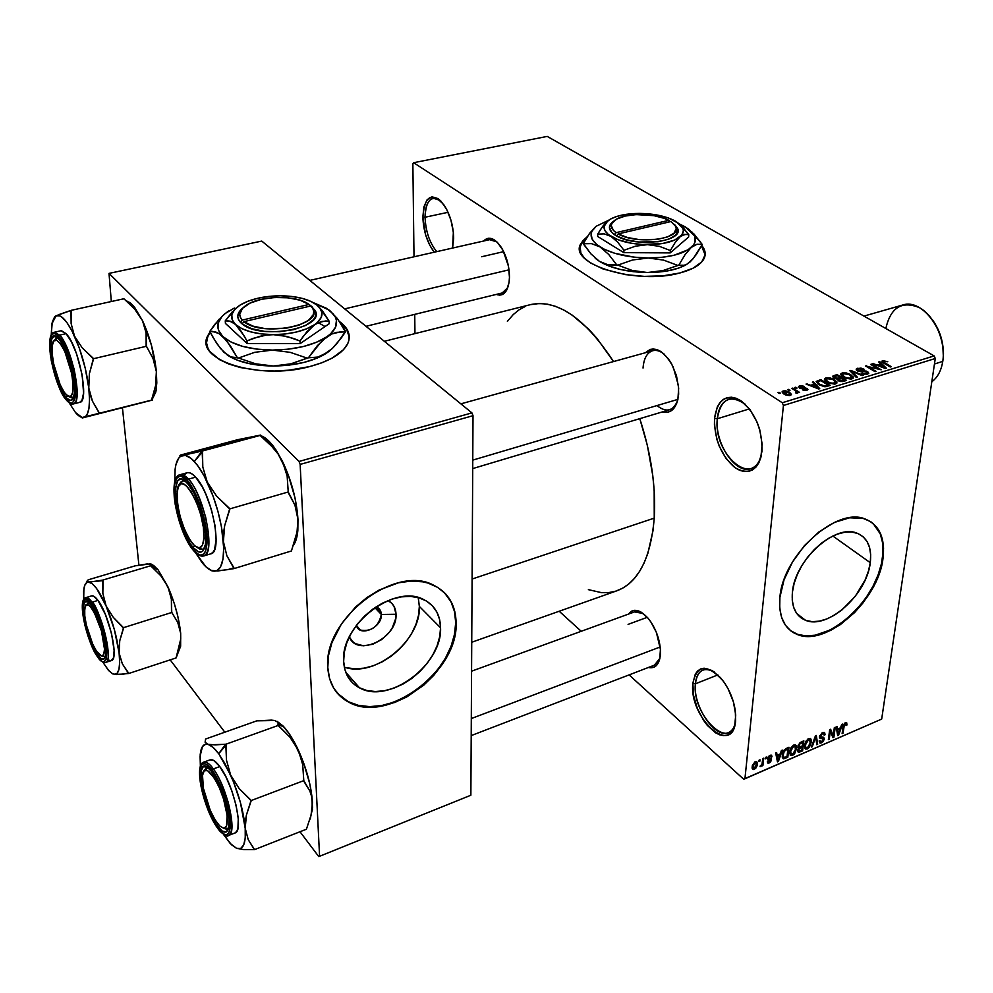 <?xml version="1.0" encoding="UTF-8"?>
<svg xmlns="http://www.w3.org/2000/svg" width="993" height="993" viewBox="0 0 993 993"><rect width="100%" height="100%" fill="white"/><g stroke="black" fill="none" stroke-linecap="round" stroke-linejoin="round"><path stroke-width="1.49" d="M717.306 418.748C712.949 454.409 754.109 489.425 761.457 454.856C759.558 462.304 756.008 466.909 750.832 468.659C735.428 474.542 714.538 442.952 717.306 418.748L749.442 408.893L717.306 418.748C718.398 408.024 722.333 401.495 729.123 399.149C734.286 397.783 739.735 399.546 745.458 404.436C730.153 393.998 720.769 398.776 717.306 418.748L714.513 418.401L717.306 418.748M761.991 451.182C758.354 470.297 749.343 475.784 734.919 467.629C721.104 455.601 714.302 439.191 714.513 418.401L717.318 406.882L719.95 402.55L723.276 399.422L727.186 397.622L731.556 397.225L736.185 398.28L740.915 400.738L749.926 409.526L757.138 422.248L759.695 429.485L762.165 444.256L760.874 457.425L758.875 462.763L756.083 466.958L752.595 469.888L748.573 471.439L744.179 471.551L739.562 470.26L734.919 467.629L726.218 458.778L719.329 446.378L716.884 439.402L714.426 425.153L714.513 418.401C717.542 399.298 726.342 393.414 740.915 400.738C755.338 412.74 762.363 429.547 761.991 451.182M425.054 217.244C425.687 231.456 429.597 242.913 436.783 251.639C429.597 242.913 425.687 231.456 425.054 217.244L448.079 212.303L425.054 217.244C425.203 206.172 427.946 199.829 433.283 198.215L440.247 200.425C430.912 195.124 425.848 200.735 425.054 217.244L422.857 216.995L425.054 217.244M453.664 238.27L452.585 248.051L453.354 232.399L450.983 220.285L446.627 209.287L440.966 201.145L437.925 198.55L432.017 196.813L427.102 199.767L423.899 206.867L422.857 216.995C424.743 195.36 431.881 191.463 444.281 205.315C450.226 214.836 453.354 225.821 453.664 238.27M434.276 252.197C427.238 242.863 423.428 231.133 422.857 216.995L425.538 234.497L429.746 245.209L434.276 252.197M695.398 683.805C691.612 713.917 729.532 752.086 735.354 722.879C734.15 727.919 731.841 731.158 728.452 732.586C715.072 739.202 692.729 705.725 695.398 683.805L717.852 674.905L695.398 683.805C696.093 676.456 698.662 671.851 703.094 669.977C706.47 668.748 710.305 669.481 714.6 672.149C703.714 666.452 697.309 670.337 695.398 683.805L692.841 683.42L695.398 683.805M735.602 720.955C732.71 757.609 688.683 717.567 692.841 683.42L695.299 674.123L697.645 670.958L700.624 668.947L704.124 668.202L712.204 670.573L720.633 677.809L724.58 682.948L728.117 688.844L733.43 701.964L735.726 715.059L734.646 726.082L730.401 733.281L727.31 735.093L723.711 735.627L719.764 734.857L715.618 732.846L707.364 725.449L703.565 720.359L697.309 708.357L693.548 695.41L692.841 683.42C697.012 664.218 707.165 663.461 723.289 681.136C729.644 690.036 733.653 699.891 735.304 710.703L735.602 720.955M586.317 238.035L580.843 244.303L579.751 248.3L582.444 241.15L587.124 236.818L580.868 243.645C567.562 263.915 636.364 285.227 679.721 273.013L662.989 275.818L644.333 276.377L625.503 274.627L603.161 269.016L590.45 262.909L584.542 258.23L580.942 253.302L580.036 246.512L582.419 241.796L586.317 238.035M356.388 625.317C359.342 637.729 382.355 627.588 381.337 614.456L396.021 614.257C397.783 637.829 357.294 657.825 349.313 636.898L352.428 641.404L355.556 643.712L363.537 645.785L372.747 644.296L381.821 639.492L389.405 632.131L392.285 627.812L395.648 618.701L396.021 614.257L381.337 614.456C378.544 626.67 371.531 631.883 360.335 630.096L356.388 625.317M374.87 607.666L381.337 614.456L374.87 607.666M344.298 667.097C374.646 678.356 421.218 640.212 419.344 606.388L440.557 627.824C442.481 664.391 388.908 704.72 359.528 687.851C349.685 682.588 344.397 673.763 343.652 661.4L344.286 652.277L346.818 642.794L351.162 633.348L357.157 624.312L364.555 616.07L373.033 608.945L382.28 603.235L391.887 599.151L401.47 596.855L410.655 596.408L419.071 597.823L426.419 601.013L432.427 605.829L436.87 612.085L439.601 619.508L440.557 627.824L439.7 636.724L437.069 645.86L432.799 654.921L427.027 663.56L419.965 671.491L411.872 678.393L403.034 684.04L393.762 688.223L384.415 690.743L375.317 691.525L366.814 690.507L359.255 687.702L352.912 683.209L348.071 677.164L344.943 669.803L343.652 661.4C340.338 624.845 394.655 583.437 423.639 599.536C434.599 605.06 440.234 614.493 440.557 627.824L419.344 606.388L418.202 597.587M337.223 693.102L348.208 701.654C387.22 724.17 457.959 670.983 455.7 622.586L456.11 622.996C458.369 671.392 387.605 724.605 348.593 702.101C335.783 695.174 328.857 683.631 327.789 667.47L329.564 678.616L333.809 688.348L340.301 696.304L348.754 702.188L353.62 704.285L364.332 706.743L376.037 706.817L394.444 702.572L406.646 697.024L423.738 685.195L433.742 675.389L442.22 664.441L448.873 652.749L453.466 640.721L456.11 622.996L454.918 611.998L451.381 602.155L445.584 593.839L437.702 587.384L428.033 583.077L422.621 581.799L410.903 581.066L398.379 582.829L379.177 590.016L366.851 597.587L355.519 607.071L341.406 623.989L331.898 642.707L328.559 655.33L327.789 667.47C323.097 619.086 395.164 563.987 433.494 585.138C448.253 592.511 455.787 605.122 456.11 622.996L455.7 622.586C455.613 610.248 451.753 600.169 444.107 592.324L450.971 601.746L454.509 611.589L455.7 622.586L454.509 634.304L451.033 646.344L445.385 658.247L437.789 669.605L428.504 680.031L417.867 689.142L406.249 696.602L394.06 702.138L381.722 705.539L369.706 706.631L358.436 705.365L348.382 701.741L339.916 695.857M870.278 562.696C866.976 594.621 827.343 630.096 805.397 620.228C795.53 615.97 791.198 606.586 792.426 592.076L794.139 583.4L797.342 574.463L801.897 565.588L807.644 557.16L814.347 549.514L821.72 542.972L829.478 537.784L837.285 534.147L844.844 532.211L851.845 532.025L858.039 533.576L863.178 536.803L867.075 541.545L869.595 547.602L870.675 554.752L870.278 562.696L868.428 571.149L865.213 579.8L855.209 596.408L841.716 610.149L834.244 615.288L826.673 619.011L819.237 621.159L812.249 621.655L805.968 620.439L800.631 617.559L796.448 613.091L793.618 607.207L792.253 600.107L792.426 592.076C794.785 560.151 835.163 523.572 856.922 533.142C867.547 537.598 872.003 547.441 870.278 562.696L832.829 536.021L870.278 562.696M873.294 523.721L880.282 533.899L882.603 542.712L883 552.741L881.474 563.614L878.085 574.935L872.984 586.28L866.368 597.252L858.461 607.455L849.549 616.541L839.941 624.175L829.999 630.083L815.203 635.197L805.956 635.905L797.615 634.378L790.304 630.481L796.498 633.968C825.605 647.101 877.911 600.343 882.479 558.103L882.988 558.463C878.408 600.715 826.102 647.486 796.994 634.353C784.085 628.755 778.388 616.43 779.902 597.376L779.716 608.039L781.59 617.423L785.413 625.18L790.999 631.027L794.375 633.162L802.145 635.805L815.7 635.582L830.496 630.468L840.438 624.56L854.613 612.544L863.054 602.85L873.492 586.64L878.594 575.295L882.988 558.463L883.559 547.95L880.791 534.259L876.583 527.022L870.638 521.648L863.14 518.396L849.611 517.787L834.405 522.43L818.853 531.987L804.417 545.629L792.439 562.112L784.011 579.912L779.902 597.376C782.819 555.112 836.441 506.43 865.226 519.029C879.45 524.962 885.371 538.107 882.988 558.463L882.479 558.103C884.589 541.458 880.766 529.393 871.022 521.908M509.459 277.27L509.21 281.18C507.497 292.327 503.19 296.733 496.264 294.412L499.678 295.157L502.334 294.586L506.629 290.266L509.074 282.285L509.459 277.27L508.453 266.198L502.967 250.261L497.505 242.515L494.539 240.008L488.742 238.183L483.541 241.038C488.767 235.813 494.7 237.935 501.316 247.418C506.666 256.343 509.372 266.298 509.459 277.27M656.981 405.566C666.328 412.939 673.229 411.201 677.685 400.353C675.948 405.504 673.217 408.657 669.493 409.786M678.641 394.171C677.003 407.949 671.578 413.858 662.381 411.909L668.363 412.12L671.529 410.618L676.382 404.238L677.871 399.583L678.666 388.213L676.456 375.639L671.603 363.86L668.401 358.87L661.127 351.646L653.63 348.94L650.179 349.424L645.4 352.738C654.412 345.117 663.672 349.846 673.18 366.938L678.442 385.594L678.641 394.171M660.432 654.524C659.34 664.59 655.318 668.91 648.379 667.482L654.052 667.197L656.497 665.471L659.749 659.004L660.419 649.422L656.423 632.516L651.023 622.164L647.796 617.894L640.957 612.011L634.465 610.31L631.672 611.117L628.457 614.096C633.72 607.704 640.609 609.516 649.137 619.533C655.802 628.631 659.575 638.809 660.457 650.055L660.432 654.524M628.085 624.374L647.287 617.311L628.085 624.374M659.923 658.247L654.399 665.173M481.667 256.74L503.674 251.639L481.667 256.74M507.783 287.685L502.148 292.972M472.097 579.031L654.25 518.135C656.05 486.992 651.234 453.838 639.79 418.661L647.337 445.286L652.773 475.597L654.176 490.343L654.25 518.135L472.097 579.031M530.25 304.69L539.72 303.461L547.416 304.168L555.422 306.316L563.639 309.928L572.005 314.98L588.812 329.316L597.066 338.489L613.513 361.564C585.249 318.443 557.818 299.402 531.23 304.454L384.341 341.294M210.231 332.432L207.847 336.416L206.457 343.144L207.624 336.95L210.231 332.419M309.667 366.578C258.999 380.617 193.747 359.9 207.798 335.684L209.995 331.96L207.562 336.217L206.407 342.424L208.021 348.543L209.883 351.51L219.453 359.603L228.887 364.059L240.343 367.534L260.303 370.575L274.639 371.022L289.087 370.166L309.667 366.578L321.831 362.793L332.159 358.088L343.404 349.772L347.687 343.727L348.816 340.649L349.027 334.504L346.545 328.596L339.457 321.533C348.456 328.124 351.224 335.473 347.773 343.566C342.746 353.434 330.048 361.092 309.667 366.578M413.634 162.703L782.273 402.748L934.14 355.916L547.23 136.401L413.634 162.703L412.865 163.721L414.007 256.79L412.865 163.721L413.634 162.703L782.273 402.748L783.427 405.479L935.269 358.498L881.685 719.069L744.924 778.785L783.427 405.479L782.273 402.748L934.14 355.916L547.23 136.401L413.634 162.703M789.025 390.51L787.697 389.653L790.056 390.187L787.697 389.653L789.025 390.51M795.319 390.646L791.806 388.4L792.824 388.089L799.613 392.434L797.503 392.049L797.714 393.091L796.15 393.265L795.467 392.545L796.696 391.863L795.319 390.646L796.51 391.59L795.467 392.545L796.15 393.265L797.838 392.955L797.503 392.049L799.613 392.434L792.824 388.089L791.806 388.4L795.319 390.646M796.051 388.362L794.723 387.518L795.741 387.208L797.069 388.052L796.051 388.362L797.069 388.052L795.741 387.208L794.723 387.518L796.051 388.362M799.415 388.027L798.831 386.289L802.108 385.743L804.355 386.513L800.581 386.525L800.259 387.618L805.559 387.816L807.93 389.492L804.553 390.534L802.468 389.839L805.77 389.74L806.068 388.71L799.415 388.027L806.254 388.809L805.77 389.74L802.468 389.839L806.775 390.348L807.868 389.666L807.123 388.412L800.259 387.618L800.581 386.525L804.355 386.513L799.688 385.892L799.452 388.052L799.688 385.892L798.558 386.6L799.415 388.027M814.285 384.167L812.361 382.144L813.416 381.833L819.746 388.66L818.679 388.995L806.055 384.068L810.784 385.234L814.285 384.167L810.784 385.234L806.055 384.068L818.679 388.995L819.746 388.66L813.416 381.833L812.361 382.144L814.285 384.167L814.161 385.234L814.285 384.167M825.903 377.911L832.556 378.681L836.925 381.883L836.677 383.335L834.517 384.117L828.659 383.037L824.6 379.996L824.637 378.656L825.903 377.911L824.475 379.674L826.859 382.082L835.585 383.906L836.938 383L834.455 379.649L830.235 377.948L830.16 378.594L830.235 377.948L825.903 377.911L825.531 381.113L825.903 377.911M842.213 372.958L848.829 373.716L853.223 376.881L852.999 378.321L850.877 379.09L845.031 378.01L840.947 375.006L840.959 373.691L842.213 372.958L840.823 374.696L843.231 377.067L851.932 378.879L853.26 377.998L850.74 374.671L846.52 372.996L846.446 373.629L846.52 372.996L842.213 372.958L841.828 376.074L842.213 372.958M882.74 360.62L887.779 361.737L884.192 361.216L883.41 361.924L891.217 366.69L890.249 366.988L882.007 361.824L882.74 360.62L881.896 361.154L883.745 363.153L890.249 366.988L891.217 366.69L883.497 362.023L883.807 361.291L887.779 361.737L882.74 360.62L882.516 362.333L882.74 360.62M701.728 245.42L704.422 249.851L705.154 254.816L701.716 261.978L693.015 268.247L679.721 273.013C692.642 269.612 700.735 264.833 704.012 258.689L704.012 258.689C706.135 254.27 705.378 249.851 701.728 245.42M880.741 363.885L878.718 361.961L879.736 361.651L886.364 368.18L885.346 368.49L872.723 363.786L877.402 364.903L880.741 363.885L877.402 364.903L872.723 363.786L885.346 368.49L886.364 368.18L879.736 361.651L878.718 361.961L880.741 363.885L880.605 364.928L880.741 363.885M878.271 368.949L870.65 364.419L871.618 364.121L881.163 369.781L868.379 366.802L876.037 371.357L875.056 371.655L865.536 365.97L878.271 368.949L865.536 365.97L875.056 371.655L876.037 371.357L868.379 366.802L881.163 369.781L871.618 364.121L870.65 364.419L878.271 368.949M857.307 370.848L856.214 369.781L856.562 368.738L860.956 368.105L864.034 369.21L859.131 368.837L857.729 369.433L858.101 370.439L866.591 371.146L868.813 373.169L864.531 374.249L861.738 373.269L866.566 373.368L867.323 372.66L866.417 371.792L857.307 370.848L861.043 371.754L865.412 371.444L867.286 372.884L866.392 373.418L861.738 373.269L867.534 374.088L868.751 373.331L867.696 371.655L858.262 370.538L857.654 369.545L858.622 368.962L864.034 369.21L857.604 368.266L857.282 370.836L857.604 368.266L856.227 369.111L857.307 370.848M856.276 377.427L849.871 370.737L863.24 375.292L862.222 375.602L851.51 371.233L857.307 377.117L856.276 377.427L857.307 377.117L851.51 371.233L862.222 375.602L863.24 375.292L850.827 370.439L849.871 370.737L856.276 377.427M833.772 378.172L832.73 376.173L837.099 374.622L846.57 380.418L840.848 381.597L838.353 380.741L837.447 379.189L833.772 378.172L837.447 379.189L838.353 380.741L843.479 381.362L846.57 380.418L837.099 374.622L834.033 375.553L833.723 378.147L834.033 375.553L832.556 376.384L833.772 378.172M818.729 384.614L816.159 381.548L820.739 379.599L830.16 385.458L824.6 386.711L819.064 384.825L825.58 386.711L830.16 385.458L820.739 379.599L816.196 381.449L818.729 384.614M783.949 394.072L782.062 391.95L784.942 390.696L789.001 391.9L791.446 394.358L789.485 395.574L785.662 394.966L783.949 394.072L790.267 395.413L791.347 394.693L789.621 392.272L783.254 390.894L782.993 393.377L783.254 390.894L782.161 391.614L783.949 394.072M779.319 393.464L777.991 392.607L779.021 392.297L780.349 393.154L779.319 393.464L780.349 393.154L779.021 392.297L777.991 392.607L779.319 393.464M559.196 611.229L581.215 631.287L559.196 611.229M629.103 674.892L743.62 779.182L744.924 778.785L783.427 405.479L935.269 358.498L934.14 355.916L935.269 358.498L881.685 719.069L743.62 779.182L629.103 674.892M414.962 333.611L414.726 314.371L414.962 333.611M759.062 760.191L758.913 761.643L759.844 761.246L759.993 759.782L758.913 761.643L759.844 761.246L759.993 759.782L759.062 760.191M765.417 757.448L765.255 758.9L766.186 758.491L766.348 757.038L765.255 758.9L766.186 758.491L766.348 757.038L765.417 757.448M781.392 750.534L780.25 753.91L777.085 755.276L776.638 752.595L775.682 753.004L777.457 761.854L778.413 761.432L782.347 750.125L781.392 750.534L780.25 753.91L777.085 755.276L776.638 752.595L775.682 753.004L777.457 761.854L778.413 761.432L782.347 750.125L781.392 750.534M796.2 745.507L793.792 745.048L791.011 747.717L789.621 752.595L790.738 755.487L792.563 755.388L794.636 753.724L796.721 748.139L795.492 744.899L793.792 745.048L791.011 747.717L789.683 751.738L790.788 755.512L792.563 755.388L796.684 748.585L796.2 745.507M810.971 739.127L808.401 738.742L805.695 741.56L804.429 746.165L805.509 749.057L807.532 748.859L809.382 747.307L811.467 741.746L810.226 738.494L810.971 739.127L808.6 738.655L805.844 741.299L804.504 745.309L805.584 749.082L807.309 748.958L811.418 742.193L810.971 739.127M822.589 732.611L819.56 736.123L819.945 738.37L823.42 738.829L821.707 741.585L820.317 741.684L820.044 740.48L819.138 740.989L820.367 743.087L822.949 741.746L824.252 739.251L823.743 737.327L820.33 736.694L822.353 733.815L823.818 733.827L824.178 735.242L825.084 734.721L824.649 732.66L822.899 732.486L825.084 734.721L824.277 732.412L822.589 732.611L819.448 736.719L820.057 738.42L823.147 738.358L823.408 739.338L821.546 741.659L820.503 741.796L820.044 740.48L819.138 740.989L819.846 742.987L821.422 742.814L824.289 738.978L823.656 737.29L820.702 737.29L820.33 736.31L822.353 733.815L823.607 733.703L824.178 735.242L825.084 734.721L822.564 732.611M841.679 724.48L840.525 727.795L837.496 729.098L837.136 726.442L836.205 726.839L837.67 735.614L838.588 735.217L842.598 724.083L840.525 727.795L837.496 729.098L837.136 726.442L836.205 726.839L837.67 735.614L838.588 735.217L842.598 724.083L841.679 724.48M846.731 722.83L845.192 722.842L843.64 724.592L842.114 733.678L842.995 733.293L844.398 724.704L845.701 723.835L846.036 725.523L846.93 725.014L846.731 722.83L845.465 722.718L843.032 726.913L842.114 733.678L842.995 733.293L844.224 725.064L845.751 723.847L846.036 725.523L846.93 725.014L846.731 722.83M834.331 727.658L833.264 735.652L830.62 729.259L829.676 729.669L828.361 739.673L829.242 739.288L830.297 731.27L832.941 737.675L833.884 737.265L835.212 727.273L834.331 727.658L833.264 735.652L830.62 729.259L829.676 729.669L828.361 739.673L829.242 739.288L830.297 731.27L832.941 737.675L833.884 737.265L835.212 727.273L834.331 727.658M815.439 735.825L811.368 747.071L812.299 746.662L815.774 736.781L816.742 744.725L817.661 744.328L816.308 735.441L815.439 735.825L811.368 747.071L812.299 746.662L815.774 736.781L816.742 744.725L817.661 744.328L816.308 735.441L815.439 735.825M801.053 742.044L798.049 745.594L798.881 748.126L797.652 750.658L798.347 752.371L802.605 750.894L803.833 740.84L801.053 742.044L797.95 746.19L798.881 748.126L797.652 750.658L798.285 752.346L802.605 750.894L803.833 740.84L801.053 742.044M786.319 748.412L783.874 750.373L782.621 753.203L782.261 757.088L783.278 758.813L787.797 757.336L788.988 747.257L786.319 748.412L782.273 755.015L783.241 758.801L787.797 757.336L788.988 747.257L786.319 748.412M770.034 755.325L768.309 756.716L767.527 759.086L767.974 760.042L770.369 760.005L770.556 760.712L769.078 761.991L768.259 761.234L767.328 761.768L768.061 763.145L770.059 762.45L771.449 760.365L771.027 758.689L768.495 758.429L769.612 756.517L772.02 756.728L771.573 755.313L770.258 755.226L767.539 758.677L767.974 760.042L770.593 760.489L769.314 761.904L767.328 761.768L767.862 763.083L769.227 762.934L771.536 759.943L771.04 758.702L768.644 758.652L769.86 756.405L771.077 757.249L772.02 756.728L771.35 755.164L770.034 755.325M762.773 758.59L762.016 764.002L760.191 766.633L762.103 764.796L761.979 765.963L762.897 765.566L763.704 758.18L762.773 758.59L762.016 764.002L760.017 766.571L762.103 764.796L761.979 765.963L762.897 765.566L763.704 758.18L762.773 758.59M755.164 761.743L752.396 765.429L752.173 768.321L753.178 769.575L755.611 768.508L757.1 765.789L757.1 762.177L755.164 761.743L752.16 766.782L752.979 769.513L754.345 769.401L757.349 764.461L756.529 761.643L755.164 761.743M170.188 659.861L224.815 732.201L170.188 659.861M299.998 831.737L318.765 856.599L319.585 856.276L300.147 464.414L473.016 415.682L470.868 795.232L319.585 856.276L300.147 464.414L299.042 461.447L471.923 412.889L261.755 241.088L109.007 273.385L299.042 461.447L109.007 273.385L111.328 301.524L109.007 273.385L261.755 241.088L471.923 412.889L299.042 461.447L300.147 464.414L473.016 415.682L471.923 412.889L473.016 415.682L470.868 795.232L318.765 856.599L299.998 831.737M138.908 565.191L122.462 408.011L138.908 565.191M349.275 337.012C348.903 331.885 345.949 327.181 340.413 322.924L346.569 329.304L349.275 337.012M317.561 322.278L325.059 326.536M471.737 642.248L616.715 590.847C638.151 582.916 650.663 558.674 654.25 518.135L652.96 530.895L647.833 553.436L644.097 563.006L639.629 571.335L634.502 578.348L628.792 583.996L622.549 588.266L615.859 591.12L608.808 592.585L601.448 592.647L588.377 589.643M507.398 321.335L513.294 314.52L519.128 309.779L525.52 306.316M309.841 280.386L489.636 239.661L496.91 241.932M643.042 368.068C643.799 358.374 647.051 352.589 652.798 350.678C656.497 349.784 660.395 351.013 664.503 354.389C660.295 350.939 656.311 349.722 652.562 350.752M634.651 611.849L643.179 613.488L634.502 611.899M346.644 667.755L355.072 668.848L364.096 668.165L373.356 665.744L382.516 661.71L391.242 656.199L399.223 649.422L406.174 641.652L411.834 633.137L416.017 624.212L418.549 615.188L419.344 606.388L418.338 598.146M388.064 600.566L391.763 603.31L394.047 606.413L396.021 614.257C395.785 607.939 393.129 603.372 388.064 600.566M376.124 606.835L381.337 614.456C381.151 610.683 379.413 608.15 376.124 606.835M705.142 254.928L701.492 245.854L704.385 250.509L705.142 254.928M846.048 724.294L846.93 725.014L846.048 724.294M844.546 723.314L845.266 723.897L844.546 723.314M843.218 725.883L843.913 726.454L843.218 725.883M842.25 732.685L842.995 733.293L842.25 732.685M837.447 734.261L838.588 735.217L837.447 734.261M836.441 728.241L837.496 729.098L836.441 728.241M840.066 729.085L838.204 734.398L837.037 731.779L837.993 732.573L837.633 730.14L836.627 729.309L837.633 730.14L840.066 729.085L839.197 728.365L840.066 729.085L838.204 734.398L837.633 730.14L840.066 729.085M832.196 735.85L833.884 737.265L832.196 735.85M829.54 730.649L830.297 731.27L829.54 730.649M828.497 738.655L829.242 739.288L828.497 738.655M831.501 734.175L833.264 735.652L831.501 734.175M821.583 733.169L822.353 733.815L821.583 733.169M819.672 735.763L820.33 736.31L819.672 735.763M822.241 737.265L824.289 738.978L822.241 737.265M819.213 740.952L821.422 742.814L819.213 740.952M821.919 737.303L823.147 738.358M819.461 737.662L820.491 738.519L819.461 737.662M816.581 743.409L817.661 744.328L816.581 743.409M810.586 741.486L811.418 742.193L810.586 741.486M804.429 746.488L807.309 748.958L804.429 746.488M810.524 742.553L807.458 747.791L806.179 747.878L804.429 746.14L805.497 747.046L804.665 744.328L805.397 744.949L808.463 739.822L807.694 739.177L809.717 739.735L810.263 743.968L808.128 747.406L805.757 747.555L805.497 744.266L807.185 740.753L809.816 739.785L810.524 742.553M801.748 750.149L802.605 750.894L801.748 750.149M797.714 750.286L799.812 752.111L797.714 750.286M797.987 747.357L798.881 748.126L797.987 747.357M802.22 747.108L801.847 750.112L798.893 751.13L797.938 749.566L798.571 750.1L799.576 748.35L797.913 746.922L799.576 748.35L800.532 747.841L799.576 747.021L800.532 747.841L802.22 747.108L801.351 746.376L802.22 747.108L801.847 750.112L798.819 751.093L799.166 748.722L802.22 747.108M802.791 742.404L802.356 745.929L800.581 746.699L799.253 746.972L798.161 745.197L798.844 745.793L799.936 743.757L799.291 743.211L799.936 743.757L800.879 743.223L800.085 742.553L800.879 743.223L802.791 742.404L801.922 741.659L802.791 742.404L802.356 745.929L799.204 746.947L799.489 744.204L802.791 742.404M795.827 747.853L796.684 748.585L795.827 747.853M789.621 752.843L792.563 755.388L789.621 752.843M795.778 748.958L792.687 754.221L791.396 754.308L789.621 752.545L790.701 753.488L789.857 750.733L790.589 751.366L793.668 746.227L792.898 745.569L794.946 746.14L795.517 750.373L793.37 753.836L790.974 753.985L790.689 750.696L792.377 747.17L795.045 746.19L795.778 748.958M786.952 756.604L787.797 757.336L786.952 756.604M784.309 757.622L782.434 753.972L783.192 754.63L783.254 751.49L783.837 751.999L786.295 749.541L785.488 748.834L786.295 749.541L787.933 748.834L787.027 756.567L784.048 757.609L783.117 755.623L784.247 751.192L787.933 748.834L787.077 748.077L787.933 748.834L787.027 756.567L784.296 757.622M782.36 757.597L783.849 758.888L782.36 757.597M777.147 760.315L778.413 761.432L777.147 760.315M775.93 754.258L777.085 755.276L775.93 754.258M779.815 755.226L777.978 760.626L776.65 757.845L777.705 758.776L777.271 756.318L776.154 755.35L777.271 756.318L779.815 755.226L778.946 754.469L779.815 755.226L777.978 760.626L777.271 756.318L779.815 755.226M770.307 755.214L772.02 756.728L770.307 755.214M769.19 755.81L769.86 756.405L769.19 755.81M767.85 757.522L768.483 758.081L767.85 757.522M767.726 757.845L768.557 758.565M770.034 758.627L771.536 759.943L770.034 758.627M767.676 761.569L769.227 762.934L767.676 761.569M768.892 758.702L770.369 760.005L768.892 758.702M767.577 758.466L769.364 760.042L767.577 758.466M765.38 757.783L766.186 758.491L765.38 757.783M762.09 764.846L762.897 765.566L762.09 764.846M760.204 766L760.861 766.584L760.204 766M759.037 760.526L759.844 761.246L759.037 760.526M756.418 763.629L757.349 764.461L756.418 763.629L754.481 768.346L753.65 768.408L752.346 765.628L753.091 766.311L755.028 762.823L754.357 762.227L755.859 762.761L756.269 765.777L754.481 768.346L753.215 767.937L753.377 764.92L755.139 762.773L756.405 763.592M752.111 767.403L754.345 769.401L752.111 767.403M883.373 362.929L883.497 362.023L883.373 362.929M884.527 363.612L884.639 362.817L884.527 363.612M879.587 362.78L879.736 361.651L879.587 362.78M873.641 364.133L873.728 363.475L873.641 364.133M881.523 364.642L884.713 368.254L878.768 366.045L881.523 364.642L878.842 365.461L884.788 367.77L881.523 364.642M871.506 364.928L871.618 364.121L871.506 364.928M868.279 367.609L868.379 366.802L868.279 367.609M866.467 366.529L866.566 365.647L866.467 366.529M858.163 371.283L858.262 370.538L858.163 371.283M862.396 371.643L862.495 370.885L862.396 371.643M867.385 374.125L867.696 371.655L867.385 374.125M862.495 373.653L862.594 372.896L862.495 373.653M866.268 374.324L866.392 373.418L866.268 374.324M850.691 371.593L850.827 370.439L850.691 371.593M851.386 372.313L851.51 371.233L851.386 372.313M852.441 373.418L852.577 372.276L852.441 373.418M850.629 375.553L850.74 374.671L850.629 375.553M849.735 374.957L851.82 377.539L850.691 379.115L850.802 378.209L846.818 377.961L846.731 378.631L844.249 376.781L844.149 377.588L842.337 374.274L843.318 373.629L849.102 374.597L844.534 373.442L842.238 374.684L844.82 377.117L849.387 378.395L851.895 377.328L849.735 374.957M836.975 375.664L837.099 374.622L836.975 375.664M841.63 378.308L844.472 380.034L844.335 381.101L844.472 380.034L842.734 380.567L842.61 381.573L842.734 380.567L839.197 380.331L839.11 381.113L838.613 379.463L841.63 378.308L838.713 379.326L839.37 380.443L844.472 380.034L841.63 378.308M837.211 375.59L840.525 377.625L840.401 378.681L840.525 377.625L838.564 378.221L838.278 380.679L838.564 378.221L834.753 377.874L834.666 378.643L834.033 376.806L837.211 375.59L834.058 377.241L836.64 378.494L840.525 377.625L837.211 375.59M834.343 380.555L834.455 379.649L834.343 380.555M833.45 379.947L835.498 382.541L834.356 384.142L834.468 383.224L830.446 382.988L830.371 383.658L827.889 381.784L827.79 382.615L826.002 379.264L827.008 378.594L832.804 379.574L828.224 378.407L825.903 379.661L828.174 381.957L832.506 383.397L835.572 382.342L833.45 379.947M820.615 380.654L820.739 379.599L820.615 380.654M820.826 380.592L828.05 385.085L827.926 386.153L828.05 385.085L826.275 385.632L826.151 386.625L826.275 385.632L824.649 385.954L824.562 386.711L824.649 385.954L819.759 384.316L819.659 385.16L817.86 382.764L817.723 383.931L817.661 381.883L820.826 380.592L817.723 381.796L819.759 384.316L824.289 385.954L828.05 385.085L820.826 380.592M813.267 383.112L813.416 381.833L813.267 383.112M807.036 384.452L807.11 383.745L807.036 384.452M810.71 385.88L810.784 385.234L810.71 385.88M815.042 384.961L818.095 388.76L812.162 386.451L815.042 384.961L812.224 385.818L818.158 388.226L815.042 384.961M800.172 388.437L800.259 387.618L800.172 388.437M801.053 388.71L801.14 387.928L801.053 388.71M802.418 388.772L802.518 387.853L802.418 388.772M806.924 390.299L807.123 388.412L806.924 390.299M803.287 390.199L803.362 389.442L803.287 390.199M805.683 390.547L805.77 389.74L805.683 390.547M795.641 388.102L795.741 387.208L795.641 388.102M792.724 388.995L792.824 388.089L792.724 388.995M797.379 393.228L797.503 392.049L797.379 393.228M796.237 393.265L796.336 392.396L796.237 393.265M788.628 390.249L788.727 389.343L788.628 390.249M789.509 393.278L789.621 392.272L789.509 393.278M788.591 392.583L789.931 394.358L789.236 395.599L789.323 394.78L784.917 393.712L784.818 394.581L783.589 391.925L788.169 392.322L785.389 391.416L783.527 392.285L788.119 394.891L789.981 394.171L788.591 392.583M778.934 393.216L779.021 392.297L778.934 393.216M186.237 454.67L182.898 455.328C186.188 454.769 189.998 456.842 194.355 461.534L201.889 451.12L182.898 455.328L179.932 455.675L180.726 455.017L237.401 439.75L260.625 435.058L186.237 454.67M197.595 547.689C200.549 549.998 202.907 550.023 204.682 547.751L202.535 549.328L197.595 547.689C200.549 549.998 202.907 550.023 204.682 547.751L202.535 549.328L197.595 547.689M193.064 547.54L194.504 545.691L193.064 547.54L190.097 543.506L181.781 526.005L177.685 512.078L175.476 498.672L175.488 487.737L177.759 480.922L179.646 479.445L181.967 479.346L184.636 480.662L189.018 485.167C198.575 497.096 207.475 527.842 205.675 542.712C204.136 553.386 199.941 555 193.064 547.54C174.296 526.923 168.127 460.64 187.528 483.355L193.598 492.429L199.196 505.189L203.428 519.624L205.638 533.427L205.464 544.4L202.982 550.879L200.996 552.108L198.612 551.947L193.064 547.54M210.566 553.883L212.825 552.518L214.55 549.625L216.126 539.696L215.022 525.582L211.372 509.483L205.75 493.98L202.473 487.253L195.658 477.149L188.471 479.147L187.305 480.649C192.145 484.894 204.322 508.49 206.916 534.904C208.468 560.002 198.24 557.061 193.287 550.134L199.295 554.913L201.877 555.099L204.024 553.784L205.675 550.978L207.152 541.359L206.916 534.904L204.533 519.947L199.941 504.295L193.871 490.468L187.305 480.649L181.285 476.342L178.765 476.454L176.717 478.067L174.284 485.453L175.19 504.332L178.653 519.376L183.866 533.886L193.287 550.134C188.459 545.405 177.002 522.877 174.272 497.282C172.397 472.569 182.153 473.798 187.305 480.649L188.471 479.147L180.118 474.679C182.489 474.133 185.269 475.622 188.471 479.147L195.658 477.149C192.443 473.636 189.638 472.159 187.243 472.718L180.118 474.679C166.514 476.988 177.61 532.273 193.325 550.321M254.27 436.411L260.625 435.058L260.092 435.418L273.087 447.644L278.214 454.136L285.326 468.485L287.138 476.007L288.243 491.982L229.656 508.925L216.623 496.152L207.289 482.164L202.808 467.045L202.15 451.07L260.377 435.368L270.444 444.814L278.214 454.136L282.384 461.186L288.293 474.952L294.933 497.617L297.404 512.425L297.763 526.998L296.473 534.731L291.421 550.966L234.025 568.604L226.876 555.782L223.4 541.582L223.437 533.762L224.629 525.806L229.656 508.925L288.243 491.982L294.946 505.164L297.962 519.339L297.739 531.516L296.957 536.592L294.127 544.263M179.932 455.675L182.898 455.328C178.765 456.271 176.158 460.963 175.091 469.404L174.793 481.94L175.128 469.143L175.935 464.662L178.715 458.158L180.639 456.259L185.43 455.39L191.215 458.505L197.595 465.494L204.124 475.895L213.147 496.301L218.013 511.668L221.513 527.146L223.698 548.074L222.991 559.047L220.607 566.73L216.772 570.665L212.167 570.975L211.137 570.416L217.79 570.987L234.025 568.604L291.421 550.966L297.031 532.049L297.962 519.339C296.609 499.578 291.421 480.19 282.384 461.186L287.138 476.007L288.28 492.702L294.946 505.164L296.994 512.028L297.962 519.339L297.838 530.461L297.031 532.049M259.508 435.418L237.401 439.75L180.056 455.427M175.041 478.974L174.929 481.369L175.041 478.974M265.69 438.323L275.793 449.668L282.384 461.186L273.72 446.738C269.016 440.495 264.61 436.796 260.501 435.629M214.389 571.161L211.757 570.665L205.948 566.817L195.422 552.592L202.063 562.572C206.618 568.207 210.715 571.062 214.389 571.161L227.682 569.647L233.963 567.909L226.876 555.782L223.4 541.582C224.505 560.648 221.489 570.516 214.389 571.161M203.826 555.919L210.715 553.846C223.326 552.803 211.857 493.509 195.658 477.149L192.394 474.17L189.39 472.73L187.044 472.767M186.771 472.854L184.636 474.542M188.471 479.147C204.583 495.557 216.139 554.963 203.639 555.968C209.746 553.461 210.392 540.391 205.563 516.745C199.196 496.004 193.486 483.467 188.471 479.147M179.274 484.956L182.724 480.897L185.244 481.133C182.513 480.153 180.527 481.419 179.274 484.956L182.724 480.897L185.244 481.133C182.513 480.153 180.527 481.419 179.274 484.956M234.025 568.604L233.963 567.909L234.025 568.604M229.706 509.657L229.321 508.23L216.623 496.152L207.289 482.164C216.189 501.701 221.563 521.511 223.4 541.582L224.629 525.806L229.706 509.657L229.321 508.23L229.706 509.657M202.485 451.753L194.355 461.534C198.724 466.35 203.031 473.227 207.289 482.164L202.808 467.045L202.485 451.753M293.208 545.579C295.666 542.426 297.217 537.387 297.838 530.461M203.962 537.958L205.861 538.504L203.962 537.958L202.485 545.219L199.171 547.925L194.566 545.74L189.365 539.075L184.363 528.971L180.267 516.931L177.673 504.705L177.176 491.411C179.187 464.314 205.998 510.104 203.962 537.958C202.857 549.117 198.91 550.83 192.133 543.097C182.7 528.872 177.648 512.537 176.977 494.08L178.293 486.657L181.471 483.566L186.026 485.391L191.314 491.92L196.477 502.185L200.723 514.61L203.354 527.196L203.962 537.958M472.767 460.119L677.921 399.372L472.767 460.119M57.867 337.856L54.118 340.649L56.589 337.757L57.867 337.856L54.118 340.649L56.589 337.757L57.867 337.856M71.62 373.343L72.712 373.281L71.62 373.343L64.942 351.894L60.772 344.261L56.899 340.4L53.92 340.847L52.269 345.465L52.17 353.508L53.634 363.748C52.058 355.73 51.636 349.387 52.381 344.732C54.218 330.731 67.226 349.735 71.62 373.343C74.698 393.7 72.576 400.477 65.265 393.687C60.387 386.96 56.502 376.98 53.634 363.748L60.126 384.651L64.21 392.247L68.058 396.294L71.111 396.157L72.874 391.776L73.06 383.77L71.62 373.343M344.695 308.885L509.024 269.823L344.695 308.885M73.656 397.461L72.464 398.143L68.964 396.679L73.656 397.461L72.464 398.143L68.964 396.679L73.656 397.461M227.67 810.338L226.379 810.325C228.725 826.759 226.28 831.737 219.056 825.282C212.092 816.556 206.879 804.268 203.428 788.405L210.255 810.362L215.009 819.709L219.763 826.015L223.81 828.311L226.503 826.176L227.136 815.427L223.549 799.03L219.354 787.759L214.476 778.313L207.549 770.593L204.21 770.829L202.51 775.347L203.428 788.405L202.435 776.042C203.205 757.833 221.936 784.11 226.379 810.325L227.67 810.338M223.338 828.261L228.564 828.348L227.236 829.391L223.338 828.261L228.564 828.348L227.236 829.391L223.338 828.261M660.196 646.977L471.303 718.56L660.196 646.977M203.937 771.127L206.37 767.651L207.922 767.614L203.937 771.127L206.37 767.651L207.922 767.614L203.937 771.127M105.792 649.496L104.501 649.124C104.327 656.236 102.341 657.85 98.555 653.965C92.374 647.486 84.492 623.902 84.542 612.048L85.187 606.611L88.799 602.54L86.081 605.171L88.737 605.283L90.437 606.797L94.273 612.507L101.472 630.989L104.501 649.124L103.768 654.437L101.609 656.063L96.532 651.284L92.672 644.06L86.329 624.945L84.777 615.859L84.74 608.51C86.379 591.803 104.935 629.537 104.501 649.124L105.792 649.496M101.634 656.063L105.345 656.696L101.634 656.063M885.83 328.509C890.609 307.52 901.768 300.544 919.295 307.582C934.736 315.911 945.932 341.468 942.767 361.402C948.042 333.176 922.584 297.95 902.736 305.012L863.96 316.097M943.288 355.469C943.673 342.411 940.073 330.545 932.501 319.895L938.484 330.247L941.128 337.558L942.767 345.13L943.288 355.482M934.45 363.997L942.767 361.402L934.45 363.997M931.806 381.771C937.578 377.526 941.227 370.737 942.767 361.402M151.495 400.179L156.137 390.361L156.373 371.643L153.071 358.597L146.145 345.701L146.12 333.052L142.508 320.677L151.495 345.415L156.373 371.643L155.578 385.594L151.544 400.142L99.461 413.212L152.475 400.055L82.233 417.979L99.461 413.212L92.461 401.16L90.127 394.829L88.787 388.064L89.358 373.79L93.354 358.746L146.418 346.272L153.071 358.597L156.373 371.643C154.461 353.669 149.844 336.689 142.508 320.677L134.775 309.245L123.902 298.756L71.186 310.337L123.902 298.756L134.775 309.245L142.508 320.677L134.837 307.693L132.032 304.454L124.113 299.203L132.032 304.454L134.626 307.42L142.508 320.677L146.12 333.052L146.418 346.272L93.354 358.746L82.258 347.898L74.512 336.13L71.124 323.544L71.186 310.337L58.5 314.731L54.441 317.164M54.727 316.63L56.042 315.811C61.057 313.962 67.214 320.739 74.512 336.13L71.124 323.544L70.999 310.437L56.042 315.811L51.884 323.879L51.214 335.125L52.257 322.117L54.503 317.09L56.042 315.811L59.853 315.873L62.062 317.239L66.879 322.514L71.98 330.917L79.328 348.096L85.249 368.242L88.787 388.064C90.537 405.554 88.948 415.322 84.02 417.383C81.612 418.016 78.782 416.415 75.542 412.604L69.15 402.773L75.542 412.604L82.158 417.457L99.263 413.274L92.461 401.16L88.787 388.064L89.531 399.496L88.936 408.557L87.036 414.64L85.659 416.439L82.233 417.979L152.475 400.055L151.333 400.204L152.488 396.79L156.137 390.361M66.047 397.523C51.797 382.02 44.126 321.471 58.897 338.911L63.602 346.16L68.169 356.909L71.868 369.47L74.115 381.858L74.562 392.098L73.159 398.627L70.168 400.502L66.047 397.523L61.442 390.212L57.023 379.698L53.436 367.522L51.202 355.457L50.668 345.279L51.921 338.514L54.801 336.255L59.791 339.978C68.145 350.045 76.734 382.789 74.252 395.003C72.985 401.371 70.242 402.215 66.047 397.523L67.363 395.835L66.047 397.523M79.626 402.388L81.972 400.328L83.586 393.042L82.134 374.858L76.523 353.731L71.397 341.741L66.109 333.66C78.968 346.47 89.817 402.339 79.639 402.376L73.246 403.952C78.013 402.488 78.286 390.845 74.065 369.024C68.418 349.673 63.602 338.377 59.617 335.137L58.599 336.453C64.322 341.468 69.808 356.971 75.083 382.975C77.466 405.988 70.168 405.355 66.332 399.894L70.788 403.133L72.601 402.786L75.034 398.168L75.567 388.921L74.09 376.421L70.801 362.631L66.233 349.735L61.119 339.805L56.253 334.356L54.156 333.586L52.406 334.169L51.04 336.056L50.134 339.172L49.749 348.531L51.288 360.782L56.576 380.604L61.355 391.987L66.332 399.894C60.784 394.68 55.434 379.525 50.295 354.402C49.811 334.405 52.579 328.422 58.599 336.453L59.617 335.137C72.402 347.984 83.338 403.94 73.246 403.952C72.042 404.71 69.895 403.58 66.779 400.539M54.292 332.258L60.834 330.781L66.109 333.66L59.617 335.137L66.109 333.66L61.492 330.731M129.524 302.319L132.032 304.454L126.595 300.854M152.488 396.79L155.578 385.594L156.373 371.643L156.807 382.926L155.839 391.9L152.003 399.794M67.586 400.638L60.027 387.258M54.392 332.233L59.617 335.137L54.392 332.233C43.183 333.574 53.833 385.532 66.382 400.067M99.263 413.274L99.387 412.579L99.263 413.274M93.354 358.746L93.429 359.404L93.354 358.746M93.429 359.404L93.094 358.15L82.258 347.898L74.512 336.13C81.724 352.515 86.478 369.83 88.787 388.064L89.358 373.79L93.429 359.404M211.124 744.787L207.996 744.303C211.099 745.16 214.674 748.3 218.721 753.724L225.548 744.204L215.208 744.887L207.996 744.303L205.104 742.243L205.588 739.028L256.839 720.831L271.387 720.111L274.676 720.496L278.102 722.358L278.288 725.424L225.796 744.266L211.124 744.787M217.008 825.406L218.038 824.078L217.008 825.406L214.252 821.05L206.581 803.933L202.857 791.284L200.921 779.815L201.045 771.176L203.255 766.708L207.252 767.142L212.452 772.517C221.315 784.247 230.289 812.671 229.048 825.146C227.831 834.368 223.822 834.455 217.008 825.406C200.76 803.486 194.181 750.832 210.379 769.923L218.05 782.074L223.189 794.35L227.025 807.396L228.961 819.163L228.7 827.765L226.305 831.923L222.196 831.067L217.008 825.406M210.007 759.868L213.942 760.613L219.788 766.559C233.616 784.271 244.278 831.538 234.907 833.003L236.843 831.24L237.923 828.249L238.27 818.629L236.135 805.497L231.841 790.9L226.081 777.209L219.788 766.559L213.321 768.93L212.254 770.295C216.772 775.583 227.968 798.955 230.153 820.826C231.381 841.27 221.787 834.976 217.194 827.541L220.086 831.215L225.225 834.828L227.26 834.629L228.824 833.04L230.314 826.015L228.055 808.091L223.897 793.941L218.336 780.635L212.254 770.295L206.631 764.486L204.26 763.58L202.311 764.039L199.928 768.892L200.574 784.172L203.702 797.441L208.468 810.983L217.194 827.541C212.688 821.931 202.1 799.564 199.792 778.239C198.29 757.957 207.487 762.847 212.254 770.295L213.321 768.93C210.243 764.275 207.053 762.016 203.739 762.14C206.234 761.408 209.424 763.667 213.321 768.93L219.788 766.559C215.878 761.321 212.663 759.074 210.144 759.819L203.739 762.14C193.374 764.784 203.85 808.923 217.206 827.641M272.355 720.421L274.676 720.496L278.102 722.358L278.015 725.362L289.857 737.054L298.334 750.125L302.716 764.709L303.796 780.635L251.006 800.619L239.164 788.554L230.649 775.074L226.491 760.204L225.796 744.266L278.288 725.424L289.857 737.054L294.536 743.285L303.734 763.232L309.754 783.75L311.963 796.535L312.236 808.674L311.045 815.228L306.415 829.217L254.593 849.611L248.238 839.693L245.209 828.274L245.283 821.794L246.401 815.079L251.006 800.619L303.796 780.635L309.791 790.862L311.603 796.336L312.522 807.508L310.275 818.927M274.676 720.496L256.839 720.831L205.588 739.028L205.104 742.243L207.996 744.303C203.602 743.335 200.996 746.81 200.189 754.705L200.375 766.36L200.089 756.107L202.51 746.488L205.861 744.142L207.996 744.303L212.998 747.295L218.721 753.724L224.741 763.195L233.429 781.652L240.43 802.543L245.209 828.274L245.246 838.104L243.695 844.969L240.703 848.419L236.495 848.283L243.819 849.598L254.593 849.611L306.415 829.217L311.045 815.228L312.447 802.294C311.305 785.91 306.601 768.52 298.334 750.125L302.716 764.709L303.821 781.218L309.791 790.862L311.603 796.336L312.447 802.294L312.013 810.35M277.246 721.439L282.98 725.933L289.162 733.653L298.334 750.125C293.742 740.294 289.013 732.66 284.172 727.211L277.084 721.365M236.495 848.283L231.381 844.646L223.437 834.356L230.14 843.367L236.495 848.283L243.819 849.598L254.332 849.511L248.238 839.693L245.209 828.274C246.065 843.789 243.161 850.455 236.495 848.283M213.321 768.93C227.074 786.704 237.799 834.046 228.514 835.473C233.107 832.655 232.97 821.496 228.117 802.009C222.506 784.917 217.579 773.882 213.321 768.93M251.043 801.214L250.695 799.936L239.164 788.554L230.649 775.074C238.804 793.953 243.657 811.691 245.209 828.274L246.401 815.079L251.043 801.214L250.695 799.936L251.043 801.214M226.094 744.924L218.721 753.724L230.649 775.074L226.491 760.204L226.094 744.924M309.692 819.957L312.435 809.382M147.858 564.21L135.135 565.849L147.026 563.962L151.656 564.309L150.588 565.737L160.804 575.754L167.978 586.9L158.135 569.895L150.936 566.072L158.135 569.895L167.978 586.9L171.379 599.189L171.752 612.482L123.48 627.675L113.264 617.323L106.077 605.891L102.85 593.392L102.775 580.086L90.859 581.898L86.813 581.364L88.191 579.825L135.135 565.849L88.191 579.825L86.813 581.364L92.188 583.673L96.557 588.439L106.077 605.891L114.394 629.661L119.11 653.009L119.731 640.82L123.48 627.675L171.752 612.482L177.735 622.4L180.664 633.224L180.714 639.144L176.084 657.937L128.606 673.527L176.084 657.937L180.639 646.158L180.664 633.224L180.614 646.319L177.722 653.568M112.78 673.924L108.771 670.647L102.862 662.182L108.175 669.977L112.283 673.664L116.479 674.557L128.606 673.527L122.35 663.845L119.11 653.009L119.669 662.405L118.961 669.356L117.05 673.415L114.083 674.371L123.827 674.073L128.544 672.981L122.35 663.845L119.11 653.009C120.563 667.619 118.887 674.744 114.083 674.371M88.799 602.54L86.081 605.171L88.799 602.54M97.426 654.958C84.628 637.804 77.355 588.489 90.09 603.843L95.849 613.215L100.094 623.654L105.481 645.909L105.755 654.213L104.315 658.806L101.373 659.042L97.426 654.958L93.069 647.213L88.936 636.997L83.66 615.312L83.3 607.021L84.616 602.192L87.458 601.634L91.393 605.482C99.089 615.499 107.492 644.73 105.668 655.057C104.588 660.953 101.845 660.928 97.426 654.958L98.369 653.754L97.426 654.958M111.303 660.606L113.413 657.962L114.133 650.626L111.539 633.534L105.444 614.58L97.984 600.405C109.317 614.779 119.259 660.06 111.315 660.606L105.481 662.492C115.039 661.884 98.022 604.141 92.076 602.205L91.145 603.409C96.606 609.814 101.696 624.411 106.4 647.213C108.361 666.452 101.311 662.914 97.674 656.956L101.944 661.388L103.706 661.884L106.139 659.24L106.4 647.213L104.253 635.557L100.578 623.095L95.961 611.787L91.145 603.409L86.888 599.251L85.162 598.965L82.878 601.957L82.357 609.193L84.926 625.453L90.648 643.29L97.674 656.956C92.361 650.477 87.396 636.19 82.791 614.084C82.642 598.034 85.423 594.484 91.145 603.409L92.076 602.205C103.359 616.628 113.351 661.971 105.481 662.492C102.44 662.43 99.921 660.742 97.947 657.416M85.708 597.674L91.629 595.874C93.317 595.465 95.427 596.967 97.984 600.405L92.076 602.205L97.984 600.405L93.553 596.135L91.53 595.912M176.059 657.689L176.63 656.745L176.059 657.689M151.433 564.173L149.533 563.801L151.656 564.309L150.775 565.737L102.775 580.086L150.775 565.737L160.804 575.754L164.788 581.091L170.299 592.374L174.495 604.129L177.809 616.256L180.664 633.224L180.714 639.144L178.541 650.316M153.518 565.327L158.135 569.895L151.619 564.247M83.697 599.412L83.623 591.294L84.728 585.411L86.987 582.37L88.501 582.01C93.392 582.68 99.25 590.636 106.077 605.891L102.85 593.392L103.024 580.657L88.501 582.01C86.143 582.035 84.604 584.306 83.884 588.824L83.697 599.412M109.031 660.196L110.868 660.693M85.77 597.649C87.434 597.24 89.544 598.754 92.076 602.205L85.77 597.649C76.821 599.4 86.726 641.615 97.686 657.043M123.542 628.234L113.264 617.323L106.077 605.891C112.792 621.879 117.137 637.58 119.11 653.009L119.731 640.82L123.542 628.234M177.375 653.866L180.639 646.158M171.504 611.924L177.735 622.4L180.664 633.224C179.025 617.969 174.793 602.528 167.978 586.9L171.379 599.189L171.504 611.924M675.339 225.225L677.934 230.277L675.65 235.167L668.736 239.189L658.136 241.746L638.784 242.007L626.397 239.772L616.566 235.962L618.142 233.926L670.983 221.538L618.142 233.926L627.464 237.513L639.194 239.611L657.465 239.35L667.495 236.955L674.048 233.156L676.233 228.539L675.588 226.131L670.983 221.538L675.786 226.541C682.948 239.102 636.923 245.184 618.142 233.926L616.566 235.962C636.327 247.927 685.071 241.485 677.449 228.179L674.321 224.306M679.1 223.648L668.55 218.026L655.082 214.662L639.964 213.408L625.379 214.451L617.013 216.362L610.385 219.118L605.32 223.14L600.219 229.979L597.736 234.125L604.203 233.876L610.993 236.396C602.912 231.046 601.87 225.833 607.877 220.769L609.839 219.441C616.988 215.444 627.03 213.433 639.964 213.408L639.964 213.408C654.586 213.694 666.477 216.3 675.625 221.228L672.1 219.627L675.625 221.228L682.787 228.142C684.053 231.22 683.134 234.112 680.044 236.831L682.402 235.204L686.784 234.261L688.782 234.696L688.621 237.017L670.201 252.905L623.827 252.644L597.637 236.446L597.736 234.125L597.637 236.446L623.827 252.644L623.952 250.286L623.827 252.644L670.201 252.905L670.349 250.546L670.201 252.905L688.621 237.017L688.782 234.696L680.515 224.877M613.711 221.141C607.766 225.399 608.026 229.929 614.493 234.696L616.566 235.962L611.614 232.275L609.417 227.236L612.085 222.37M675.625 221.228L680.59 224.964L683.085 228.986L683.345 231.021L681.806 234.981L674.632 240.095L662.579 243.508L642.21 244.477L631.809 243.322L618.031 239.747L608.312 234.522L604.849 230.513L604.054 226.441L607.877 220.769L602.751 226.255L597.736 234.125L604.203 233.876L610.993 236.396L617.708 242.168L623.952 250.286L635.396 246.202L647.498 244.65L659.34 246.326L670.349 250.546L675.141 242.54L680.044 236.831C673.515 241.895 662.666 244.501 647.498 244.65C632.218 244.328 620.042 241.572 610.993 236.396L617.708 242.168L623.952 250.286L635.396 246.202L647.498 244.65L659.34 246.326L670.349 250.546L675.141 242.54L680.044 236.831L684.649 234.385L688.782 234.696L682.452 226.801M595.192 258.143L599.462 261.382L590.996 253.96L583.139 243.285L589.643 233.243L596.284 226.205L589.643 233.243L583.214 243.757L591.431 243.608L600.095 246.972L608.697 254.431L616.74 264.883L617.832 265.131L632.64 259.967L648.28 258.006L663.572 260.104L677.822 265.441L678.79 265.193L684.934 254.878L691.178 247.493C682.663 254.295 668.363 257.795 648.28 258.006L663.572 260.104L677.822 265.441L663.014 270.58L647.436 272.529L639.728 271.983L632.181 270.456L617.832 265.131L632.64 259.967L648.28 258.006C628.035 257.584 611.973 253.898 600.095 246.972L608.697 254.431L616.74 264.883L608.2 264.87L603.843 263.629L599.462 261.382L590.996 253.96L583.214 243.757L591.431 243.608L600.095 246.972C589.544 239.822 588.278 232.896 596.284 226.205L608.399 220.372L596.284 226.205L592.002 231.084L591.145 233.715L592.101 239.139L596.582 244.464L604.365 249.317L614.915 253.339L634.328 257.187L648.28 258.006L661.872 257.336L674.098 255.238L688.037 249.789L693.474 245.035L694.889 242.441L695.038 237.054L693.784 234.36L688.77 229.184L679.696 224.108L685.108 226.789L680.565 224.716L685.108 226.789L694.641 235.986C696.341 240.045 695.187 243.893 691.178 247.493L697.012 244.241L702.237 244.464L696.316 254.506L690.16 261.854L687.156 264.051L684.251 265.255L678.79 265.193L684.934 254.878L691.178 247.493L697.012 244.241L702.237 244.464L691.637 231.679M689.589 229.904L685.108 226.789M687.156 264.051L693.263 258.602L702.237 244.464L693.908 233.914M595.974 258.838L599.462 261.382C611.291 268.395 627.278 272.119 647.436 272.529L632.181 270.456L617.832 265.131L608.2 264.87L599.462 261.382L608.659 265.913L620.302 269.451L633.546 271.71L647.436 272.529C663.883 272.442 676.717 269.873 685.964 264.821L678.455 268.147L667.284 270.952L647.436 272.529L663.014 270.58L678.79 265.193L684.251 265.255M690.16 261.854L692.444 259.359M670.213 221.638L664.602 218.448L654.064 215.68L636.153 214.6L625.168 216.052L616.715 219.056L611.998 223.226L611.291 225.572L613.351 230.376L616.07 232.66L668.872 220.322L670.213 221.638M616.07 232.66C609.752 227.931 609.739 223.524 616.07 219.416C626.782 212.576 655.728 213.085 668.872 220.322L616.07 232.66L614.493 234.696L616.07 232.66M310.921 305.856L312.721 307.358L310.821 305.968L243.955 321.633L252.781 326.076L265.131 328.646L286.232 328.236L298.955 325.183L308.401 320.429L313.254 314.657L313.738 311.665L312.919 308.724L310.821 305.968L312.894 308.686C324.028 325.232 261.767 337.335 243.955 321.633L242.18 323.929C260.886 340.611 326.796 327.789 314.955 310.275L310.821 305.968L243.955 321.633L242.131 323.941L238.419 319.361L237.774 316.208L238.543 313.018L242.888 307.917C237.054 312.696 236.247 317.512 240.455 322.365L242.242 320.081L309.022 304.466L300.184 300.234L288.156 297.813L274.564 297.503L261.258 299.352L250.037 303.126L242.491 308.327L239.723 314.26L240.318 317.239L242.242 320.081C237.861 314.88 239.325 309.853 246.636 305C261.184 295.206 297.031 294.933 309.022 304.466L314.967 310.275L315.861 313.378L315.364 316.556L313.49 319.684L305.819 325.381L293.891 329.602L279.405 331.712L264.523 331.377L251.465 328.646L242.131 323.941L240.405 322.377L242.242 320.081L309.022 304.466L310.834 305.782M236.197 307.979L225.25 320.863L230.128 321.149L235.564 324.5C229.122 317.884 230.612 311.43 240.008 305.124L240.12 305.05C250.447 299.03 263.939 295.939 280.572 295.777L280.56 295.777C297.106 296.063 309.357 299.241 317.313 305.31L316.333 304.541M232.424 311.665L225.25 320.863L225.436 323.42L225.25 320.863L227.608 320.702L232.772 322.365L235.564 324.5L244.154 335.944L246.947 340.909L247.108 343.504L225.436 323.42L247.108 343.504L246.947 340.909L253.116 338.377L266.198 335.1L273.162 334.641L280.063 335.113L293.58 338.464L300.023 341.021L300.147 343.603L247.108 343.504L300.147 343.603L300.023 341.021L303.436 336.068L314.458 324.711L318.244 322.613L325.605 320.975L329.105 321.161L329.204 323.706L300.147 343.603L329.204 323.706L329.105 321.161L320.95 309.63C323.482 314.831 321.322 319.87 314.458 324.711L321.968 321.409L329.105 321.161L322.353 310.71L316.295 304.516M234.298 308.066L225.014 313.627L221.749 316.767L218.05 323.395L218.386 330.135L222.817 336.528L231.096 342.076L242.702 346.396L256.827 349.139L272.43 350.095L288.355 349.201L303.448 346.507L316.593 342.25L326.896 336.751L330.756 333.66L335.597 327.094L336.428 320.379L335.336 317.102L333.276 313.962L326.436 308.289L313.589 302.766L329.068 310.052M223.859 314.632L214.451 324.748L209.746 331.501L215.915 332.072L219.267 333.722L226.478 340.512L237.377 357.716L230.922 356.934L227.496 355.184L220.309 348.307L213.197 337.719L209.746 331.501L212.725 331.389L219.267 333.722L222.817 336.528L230.14 345.49L237.377 357.716L238.494 358.026L254.779 352.316L272.43 350.095L290.179 352.341L307.16 358.125L290.887 363.823L273.323 366.02L255.611 363.81L238.494 358.026L254.779 352.316L272.43 350.095L290.179 352.341L307.16 358.125L308.389 357.815L317.313 345.701L326.896 336.751L331.699 333.996L341.046 331.699L345.477 331.836L341.282 337.992L332.332 348.481L322.7 355.308L317.859 357.058L308.389 357.815L322.017 340.736L331.699 333.996L336.441 332.357L345.477 331.836L338.017 319.523L330.284 311.008L335.162 316.767C338.551 323.631 335.795 330.297 326.896 336.751C313.738 345.279 295.579 349.735 272.43 350.095C249.392 349.66 232.858 345.13 222.817 336.528C214.488 327.715 216.511 319.15 228.899 310.834M220.645 348.233L223.934 352.316L230.922 356.934L238.494 358.026L255.611 363.81L273.323 366.02L289.174 365.101L304.181 362.371L317.276 358.051L327.516 352.478L317.859 357.058L308.389 357.815L290.887 363.823L273.323 366.02L250.521 363.897L237.6 360.298L227.67 355.295C238.407 362.184 253.625 365.759 273.323 366.02C294.561 365.722 311.79 361.762 324.996 354.129L332.332 348.481L336.912 343.59L345.552 331.252L337.024 318.207L329.031 310.027M219.192 319.163L209.746 331.501L216.735 343.404L221.228 349.164M327.516 352.478L329.701 350.814L327.516 352.478M240.12 305.05L234.547 309.655L231.816 314.644L232.139 319.721L235.564 324.5L241.882 328.658L250.695 331.873L261.37 333.921L273.162 334.641C255.784 334.306 243.248 330.93 235.564 324.5L241.299 331.439L246.947 340.909L259.521 336.391L266.198 335.1L285.202 333.983L296.622 331.985L306.601 328.82L314.458 324.711C304.404 331.079 290.639 334.38 273.162 334.641L286.903 336.428L300.023 341.021L306.974 331.625L317.425 322.402L321.186 317.462L321.893 312.398L319.572 307.557L317.313 305.31L310.859 301.375L302.182 298.359L291.868 296.46L280.572 295.777L269.029 296.373L257.969 298.198L248.113 301.152L240.008 305.124M287.287 296.262L280.572 295.777M580.843 244.303L580.868 243.645M356.673 626.136L360.335 630.096M345.713 672.211L359.528 687.851M805.397 620.228L796.734 613.5M673.813 408.495L472.718 468.584M505.338 292.203L365.995 326.3M207.847 336.416L207.798 335.684M637.866 610.683L471.576 671.181M845.751 723.847L844.82 723.09M823.607 733.703L822.403 732.685M820.441 737.067L819.523 736.297M820.218 741.56L819.374 740.852M805.584 749.082L804.926 748.523M805.671 747.444L804.429 746.376M809.717 739.735L808.488 738.705M798.682 750.944L797.751 750.137M798.968 746.724L797.987 745.892M790.788 755.512L790.118 754.928M790.875 753.848L789.621 752.768M794.946 746.14L793.717 745.085M783.452 757.2L782.199 756.107M770.692 756.306L769.724 755.462M753.265 768.061L752.135 767.043M755.859 762.761L754.879 761.892M883.348 361.787L883.211 362.83M857.617 369.868L857.48 370.96M867.286 372.884L867.112 374.2M840.872 373.827L840.786 374.547M851.82 377.539L851.646 378.966M842.263 374.858L842.089 376.285M838.576 379.723L838.452 380.791M833.996 377.104L833.872 378.234M824.538 378.805L824.451 379.562M835.498 382.541L835.324 383.981M825.928 379.872L825.766 381.312M817.624 382.293L817.462 383.72M799.874 387.183L799.762 388.238M806.515 389.318L806.378 390.448M796.684 392.148L796.572 393.29M789.931 394.358L789.807 395.524M783.551 392.347L783.403 393.7M193.747 550.817C197.322 554.95 200.623 556.676 203.639 555.968M273.72 446.738L270.444 444.814M460.864 403.853L652.798 350.678M654.548 665.111L471.216 735.59M130.815 305.124L134.837 307.693M234.907 833.003L228.626 835.423M217.467 828.013C223.437 834.952 227.124 837.434 228.514 835.473M284.172 727.211L278.363 724.282M151.097 565.302L156.968 568.505M675.786 226.541L677.449 228.179M694.641 235.986L700.487 241.783M686.659 264.324L685.964 264.821M682.787 228.142L687.218 232.523M312.894 308.686L314.955 310.275M335.162 316.767L337.024 318.207M320.95 309.63L322.353 310.71"/></g></svg>
